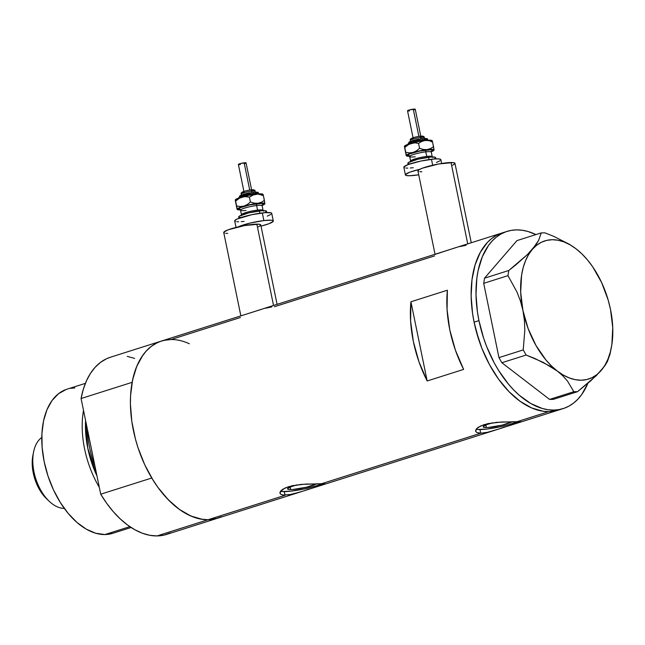 <?xml version="1.0" encoding="UTF-8"?>
<svg xmlns="http://www.w3.org/2000/svg" width="645" height="645" viewBox="0 0 645 645"><rect width="100%" height="100%" fill="white"/><g stroke="black" fill="none" stroke-linecap="round" stroke-linejoin="round"><path stroke-width="0.97" d="M471.261 242.746L454.967 163.354A18.899 2.693 168.4 0 0 451.032 162.524L467.73 243.866L451.032 162.524A18.899 2.693 168.4 0 0 430.151 165.829A18.899 2.693 168.4 0 0 417.936 170.949L435.028 254.243M277.084 304.351L260.782 224.96A18.899 2.693 168.4 0 0 256.847 224.129L273.544 305.48L256.847 224.129A18.899 2.693 168.4 0 0 235.973 227.435A18.899 2.693 168.4 0 0 223.75 232.563L240.851 315.848M454.12 248.188L434.327 254.638M466.012 245.31L459.562 246.624M259.943 309.802L240.311 316.058M271.835 306.915L265.385 308.237M316.655 483.782A15.327 2.185 -11.6 0 1 304.9 487.58A15.327 2.185 -11.6 0 1 290.726 489.595A15.327 2.185 -11.6 0 1 287.533 488.926A15.327 2.185 -11.6 0 1 297.184 484.838L291.153 486.685L287.638 488.571L288.081 489.353L290.726 489.595L290.202 487.056L290.726 489.595L292.757 489.507L306.585 487.185L316.816 483.677M512.291 421.709A15.327 2.185 -11.6 0 1 500.536 425.507A15.327 2.185 -11.6 0 1 486.362 427.53A15.327 2.185 -11.6 0 1 483.169 426.861A15.327 2.185 -11.6 0 1 492.82 422.773L486.798 424.612L483.274 426.506L483.718 427.28L486.362 427.53L485.838 424.982L486.362 427.53L488.394 427.433L502.221 425.111L512.452 421.604M476.123 429.256A23.631 3.37 168.4 0 0 479.961 429.562L480.71 433.222L476.534 432.408L475.55 430.828L476.518 428.756L480.791 425.885L487.926 423.62L501.439 421.999L521.628 421.766L326.048 483.823M476.534 432.408L475.55 430.828M280.486 491.321A23.631 3.37 168.4 0 0 284.324 491.627L285.074 495.296L280.897 494.481L279.906 492.901L280.333 491.546L285.155 487.951L292.29 485.693L305.794 484.072L325.983 483.839L217.639 518.217A92.936 54.583 -107.6 0 1 208.029 519.741A92.936 54.583 72.4 0 0 217.639 518.217L166.603 534.407A92.936 54.583 72.4 0 1 156.993 535.931L285.074 495.296L208.029 519.741L217.679 518.201M280.897 494.481L279.906 492.901M302.4 491.305L291.863 494.36L282.599 495.102M498.045 429.231L487.499 432.287L480.71 433.222L321.524 483.726L325.54 483.96M475.663 431.432L476.518 428.756L478.243 427.288L484.056 424.644L496.787 422.322L517.169 421.661L548.758 411.631A92.936 54.583 -107.6 0 1 475.954 330.135A92.936 54.583 -107.6 0 1 502.157 232.942A92.936 54.583 72.4 0 0 474.091 322.169L472.551 313.333L471.14 295.982L472.011 279.616L475.107 264.861L480.332 252.276L487.475 242.359L491.684 238.521L496.255 235.489L502.197 232.934L496.255 235.489L491.684 238.521L487.475 242.359L480.332 252.276L475.107 264.861L472.011 279.616L471.14 295.982L472.551 313.333L474.091 322.169A92.936 54.583 72.4 0 0 558.368 410.115A92.936 54.583 72.4 0 0 560.771 409.244A92.936 54.583 -107.6 0 1 558.368 410.115A92.936 54.583 -107.6 0 1 548.758 411.631L517.169 421.661L521.176 421.886M274.447 306.714L434.569 255.912M164.104 340.326L171.038 339.528L240.392 317.525M261.781 309.245L161.427 341.052A92.936 54.583 72.4 0 0 135.224 438.237A92.936 54.583 72.4 0 0 208.029 519.741A92.936 54.583 -107.6 0 1 151.752 478.01L100.717 494.199A92.936 54.583 72.4 0 0 156.993 535.931L149.769 535.294L142.36 533.23L134.894 529.763L127.476 524.966L120.244 518.903L113.294 511.678L106.756 503.398L100.717 494.199L81.077 398.529L132.12 382.34L134.362 373.044L137.482 364.659L141.432 357.306L146.149 351.106L151.559 346.163L157.582 342.551L161.532 341.02M455.959 247.632L258.081 310.382M280.027 493.498L280.881 490.821L282.607 489.362L288.42 486.709L301.15 484.395L321.524 483.726L480.71 433.222L478.243 433.029M463.634 369.4L427.175 380.969A92.936 54.583 -107.6 0 1 410.921 301.787L447.38 290.218A92.936 54.583 72.4 0 0 463.634 369.4L427.175 380.969L410.921 301.787L447.38 290.218L447.066 309.544L449.791 329.877L455.41 350.179L463.634 369.4M171.038 339.528L165.62 340.02L160.436 341.382L155.534 343.592L150.954 346.631L146.746 350.469L142.948 355.064L136.74 366.368L132.556 380.099L130.564 395.74L130.419 404.084L131.822 421.435L135.45 439.1L138.054 447.84L144.722 464.706L153.107 480.227L157.848 487.289L168.2 499.69L179.374 509.397L190.928 516.04L202.441 519.37L208.029 519.741L156.993 535.931L163.927 535.132L170.457 532.907M548.758 411.631L558.409 410.099L548.758 411.631L543.163 411.26L548.758 411.631M474.091 322.169L476.179 330.998L481.879 348.292L489.442 364.57L498.577 379.187L508.929 391.588L520.096 401.295L531.657 407.938L543.163 411.26L531.657 407.938L520.096 401.295L508.929 391.588L498.577 379.187L489.442 364.57L481.879 348.292L478.784 339.73L474.091 322.169L478.953 320.621A92.936 54.583 -107.6 0 1 507.018 231.402A92.936 54.583 -107.6 0 1 535.931 234.587L527.941 231.482L522.224 230.249L516.629 229.878L511.211 230.378L506.027 231.732L501.117 233.942L496.537 236.981L492.337 240.819L488.539 245.422L482.331 256.726L478.147 270.457L476.865 278.076L476.002 294.442L477.413 311.785L478.953 320.621L474.091 322.169M427.175 380.969L418.952 361.748L413.34 341.439L410.615 321.105L410.921 301.787L427.175 380.969M285.074 495.296L284.324 491.627A23.631 3.37 168.4 0 0 322.186 483.718M300.215 492.014L288.194 495.038M308.979 489.063L304.609 490.563M324.887 484.129L320.291 485.379M281.881 491.554L291.169 491.127L304.295 488.926L316.824 485.685L322.718 483.484M480.71 433.222L479.961 429.562A23.631 3.37 168.4 0 0 517.83 421.653M495.852 429.949L487.499 432.287M504.616 426.99L500.254 428.49M520.523 422.056L515.927 423.305M477.526 429.481L486.814 429.054L499.931 426.853L508.639 424.749L518.354 421.411M227.685 233.385L225.734 233.321M224.428 233.087L223.88 232.119L228.217 229.789L244.503 225.581L258.798 224.194L260.741 224.839L260.661 225.395L258.403 226.871M421.87 171.78L419.919 171.715M418.605 171.473L418.057 170.514L418.847 169.828L422.402 168.184L438.681 163.975L452.975 162.588L454.918 163.233L454.838 163.79L452.58 165.257M611.96 319.243L610.509 309.463A72.458 42.562 -107.6 0 1 611.234 348.139A72.458 42.562 -107.6 0 1 601.1 370.553A72.458 42.562 -107.6 0 1 557.312 371.052A72.458 42.562 -107.6 0 1 522.926 310.463A72.458 42.562 -107.6 0 1 532.335 249.373A72.458 42.562 -107.6 0 1 576.122 248.873L569.462 244.31L553.644 236.312L544.936 232.853L541.244 232.901L538.664 240.327L532.335 249.373L527.634 254.372L515.645 265.039L508.768 270.497L484.5 278.189L516.976 240.593L541.244 232.901L538.664 240.327L536.051 244.616L527.634 254.372L508.768 270.497L507.97 275.649L517.008 292.08L520.434 301.013L522.926 310.463L524.385 320.291L524.82 330.167L523.216 349.921L498.956 357.62L483.71 283.34L507.97 275.649L517.008 292.08L520.434 301.013L522.926 310.463L524.385 320.291L524.82 330.167L523.216 349.921L526.118 355.032L542.969 362.24L557.312 371.052L562.94 375.938L567.503 381.066L573.84 391.717L549.58 399.416L501.858 362.732L526.118 355.032L534.794 358.475L550.532 366.416L557.312 371.052L562.94 375.938L567.503 381.066L573.84 391.717L577.533 391.676L596.319 375.64L604.768 365.876L607.397 361.579L610.009 354.081L607.397 361.579L604.768 365.876M553.273 399.376L577.533 391.676L590.691 380.889L601.1 370.553L604.817 365.392L607.88 359.289L610.243 352.331L611.855 344.656L612.75 327.66L610.509 309.463L608.251 300.296L601.656 282.615L592.682 266.796L587.49 259.935L581.935 253.92L576.122 248.873L569.462 244.31L553.644 236.312L544.936 232.853L541.244 232.901L516.976 240.593L484.5 278.189L483.71 283.34L498.956 357.62L501.858 362.732L549.58 399.416L553.273 399.376L549.58 399.416L573.84 391.717L577.533 391.676L553.273 399.376M580.943 252.969L576.122 248.873A72.458 42.562 -107.6 0 1 581.081 253.106A72.458 42.562 -107.6 0 1 610.509 309.463M576.122 248.873L570.156 244.866L564.125 241.972L558.135 240.246L552.297 239.706L546.702 240.375L541.453 242.23L536.632 245.245L532.335 249.373L528.618 254.533L525.554 260.636L523.192 267.586L521.579 275.27L520.684 292.258L522.926 310.463L528.15 328.628L536.003 345.518L545.952 359.991L551.499 365.997L557.312 371.052L563.279 375.059L569.309 377.946L575.3 379.679L581.137 380.211L586.732 379.55L591.981 377.688L596.802 374.672L601.1 370.553M587.885 383.324A92.936 54.583 -107.6 0 1 563.23 408.567A92.936 54.583 -107.6 0 1 478.953 320.621L483.645 338.19L486.741 346.752L494.304 363.022L498.698 370.577L508.486 384.154L513.791 390.048L519.298 395.264L530.714 403.48L542.308 408.487L548.024 409.72L553.62 410.091L559.038 409.599L564.222 408.237L569.132 406.028L573.703 402.988L577.912 399.15L581.709 394.555L587.918 383.251M507.97 275.649L483.71 283.34L484.5 278.189L508.768 270.497L507.97 275.649M526.118 355.032L501.858 362.732L498.956 357.62L523.216 349.921L526.118 355.032M87.43 429.449L95 466.351A72.458 42.562 72.4 0 1 87.43 429.449M96.976 475.97L87.801 448.299L85.6 420.548A73.627 43.247 -107.6 0 0 96.976 475.97M85.382 383.356L67.032 389.177A75.61 44.408 72.4 0 0 45.706 468.246A75.61 44.408 72.4 0 0 104.942 534.552L129.847 526.651L104.942 534.552A75.61 44.408 72.4 0 0 112.762 533.31L131.112 527.489M161.427 341.052L110.392 357.241A92.936 54.583 72.4 0 0 81.077 398.529L132.12 382.34A92.936 54.583 -107.6 0 1 161.427 341.052A92.936 54.583 -107.6 0 1 189.348 343.761M221.493 516.718L214.962 518.943L208.029 519.741L200.805 519.096L193.395 517.032L185.929 513.573L178.512 508.776L171.28 502.713L164.33 495.481L157.791 487.201L151.752 478.01L100.717 494.199L81.077 398.529L83.318 389.241L86.446 380.848L90.397 373.495L95.113 367.303L100.523 362.353L106.546 358.741L110.497 357.209M127.234 356.354L134.644 358.418M99.314 487.37A75.61 44.408 -107.6 0 1 83.511 410.365A75.61 44.408 72.4 0 0 99.314 487.37M112.794 533.302L104.942 534.552L95.734 533.246L86.309 529.174L77.021 522.49L68.225 513.452L60.259 502.407L53.438 489.781L48.012 476.058L44.199 461.764L42.143 447.453L41.917 433.674L43.538 420.951L46.94 409.777L51.995 400.585L58.502 393.716L66.217 389.451M70.442 388.346L74.844 387.935M41.796 437.487A37.805 22.204 72.4 0 0 35.677 478.445A37.805 22.204 72.4 0 0 64.282 508.389A37.805 22.204 -107.6 0 1 49.351 501.399A37.805 22.204 -107.6 0 1 33.621 451.814A37.805 22.204 -107.6 0 1 41.796 437.487M46.883 499.077L40.353 490.99L34.943 479.356L32.347 466.722L32.25 460.635L32.968 455.015M33.621 451.814L32.927 455.217A33.395 19.616 72.4 0 0 46.819 499.012L49.351 501.399M418.718 136.426L419.685 136.288A1.572 0.806 83.3 0 1 419.831 136.256A1.572 0.806 83.3 0 1 420.758 137.466A7.087 1.008 -11.6 0 1 424.273 137.74M407.971 144.004A10.239 1.459 -11.6 0 1 422.902 139.82A10.239 1.459 -11.6 0 1 427.893 139.884A10.239 1.459 -11.6 0 0 422.902 139.82A1.572 0.806 -96.7 0 0 421.967 138.602A1.572 0.806 83.3 0 1 422.902 139.82A10.239 1.459 -11.6 0 0 407.971 144.004M421.83 138.643A1.572 0.806 83.3 0 1 421.967 138.602A1.572 0.806 -96.7 0 0 421.83 138.643L420.306 138.844M420.895 136.732L415.251 109.239A3.934 0.564 168.4 0 0 413.284 109.15L418.879 136.377L413.284 109.15A3.934 0.564 168.4 0 0 409.398 109.94A3.934 0.564 168.4 0 0 407.535 110.827L413.179 138.312M424.603 139.151L424.289 137.627A7.087 1.008 168.4 0 0 420.758 137.466L421.016 138.723L420.758 137.466A7.087 1.008 168.4 0 0 413.759 138.893A7.087 1.008 168.4 0 0 410.405 140.473C409.373 138.812 412.51 137.401 419.814 136.256A1.572 0.806 -96.7 0 0 419.685 136.288M410.647 160.944A11.03 1.572 -11.6 0 1 426.732 156.437A11.03 1.572 -11.6 0 1 432.223 156.687L431.287 152.107A11.03 1.572 168.4 0 0 425.789 151.857A11.03 1.572 168.4 0 0 409.712 156.364A11.03 1.572 168.4 0 0 415.178 156.783M430.933 151.535L432.432 150.551L431.191 149.753L419.234 151.156L409.414 154.058L407.858 155.413L409.293 155.848A12.602 1.798 -11.6 0 1 411.526 153.22A12.602 1.798 -11.6 0 1 426.232 149.979A1.572 0.806 -96.7 0 0 425.789 151.857L426.732 156.437L425.789 151.857A11.03 1.572 168.4 0 0 414.896 154.074A11.03 1.572 168.4 0 0 409.68 156.542L409.075 155.711L410.301 155.832M435.891 158.888L435.625 157.582A14.174 2.024 168.4 0 0 428.554 157.267L429.03 159.581L428.554 157.267A14.174 2.024 168.4 0 0 414.558 160.113A14.174 2.024 168.4 0 0 407.85 163.282L408.116 164.588M418.726 174.811A18.899 2.693 -11.6 0 1 414.84 175.343A18.899 2.693 -11.6 0 1 405.415 174.924A18.899 2.693 -11.6 0 1 419.871 169.256L409.881 172.151L405.544 174.489L406.092 175.448L409.357 175.746L418.726 174.811M441.656 163.467L440.882 159.686A18.899 2.693 168.4 0 0 431.457 159.259L432.682 165.217L431.457 159.259A18.899 2.693 168.4 0 0 412.784 163.056A18.899 2.693 168.4 0 0 403.851 167.289L405.415 174.924M406.487 155.905A14.174 2.024 -11.6 0 1 406.277 155.606A14.174 2.024 -11.6 0 1 413.098 152.438A14.174 2.024 -11.6 0 1 426.99 149.624L423.273 149.455L419.564 148.318L416.541 150.809L413.098 152.438L409.43 152.873L405.761 152.309L406.487 155.905A14.174 2.024 -11.6 0 0 409.591 156.259L406.414 155.848L407.277 154.615L420.024 150.761L432.126 149.342L433.553 149.551L433.964 150.269L431.255 151.809A14.174 2.024 -11.6 0 0 433.972 150.261L434.061 149.987A14.174 2.024 -11.6 0 1 433.972 150.261M413.268 167.708L410.301 167.998M407.785 168.111L405.834 168.047M404.52 167.813L403.972 166.853L408.309 164.515L420.959 161.024L434.432 158.976L438.89 158.92L440.833 159.565L440.753 160.121M439.971 160.807L436.415 162.451M410.809 163.903L408.358 163.677L407.882 163.37L408.535 162.443L418 159.194L430.787 157.049L435.117 157.187L435.528 157.912M434.94 158.42L433.819 159.025M410.397 162.121L410.623 161.121A11.03 1.572 -11.6 0 1 415.84 158.654A11.03 1.572 -11.6 0 1 426.732 156.437A11.03 1.572 -11.6 0 1 432.198 156.864M431.255 152.276A11.03 1.572 168.4 0 0 425.789 151.857A1.572 0.806 83.3 0 1 426.232 149.979A12.602 1.798 -11.6 0 1 430.529 151.712M404.754 147.399L405.761 152.309L404.754 147.399L409.438 143.956L414.888 142.843L418.557 143.408L419.564 148.318L416.541 150.809L413.098 152.438L409.43 152.873L405.761 152.309L406.269 155.759L404.399 146.447L405.399 145.456L418.145 141.602L426.627 140.304L431.07 140.255L432.263 140.812L433.545 146.681L430.465 148.616L426.99 149.624A14.174 2.024 -11.6 0 1 434.061 149.987L433.545 146.681L430.465 148.616L426.99 149.624L423.273 149.455L419.564 148.318L418.557 143.408L421.637 141.481L425.111 140.465A14.174 2.024 168.4 0 0 411.22 143.279A14.174 2.024 168.4 0 0 404.488 146.165L404.754 147.399L407.769 144.907L411.22 143.279L414.888 142.843L418.557 143.408L421.637 141.481L425.111 140.465L428.828 140.634L432.537 141.771L428.828 140.634L425.111 140.465A14.174 2.024 168.4 0 1 431.973 140.529L432.198 140.666M406.197 155.622L404.48 146.431M434.053 150.132L432.537 141.771M431.747 141.44L431.182 141.811M405.512 147.012L404.399 146.447M424.346 138.457L426.095 139.038M410.091 142.666L409.236 142.118M409.591 141.803L411.22 141.053M412.421 140.634L418.686 139.118M421.29 136.176L422.402 136.538M422.169 136.74L421.137 137.224M412.784 138.877L411.671 138.506M411.905 138.304L412.937 137.82M413.703 137.562L417.686 136.595M409.494 110.916L408.882 110.972M408.358 110.996L407.729 110.593L410.357 109.69L415.227 109.336M415.057 109.473L414.324 109.819M410.422 140.36A7.087 1.008 -11.6 0 1 420.758 137.466A1.572 0.806 -96.7 0 0 419.831 136.256C422.943 135.853 424.434 136.313 424.289 137.627M249.567 190.09L250.542 189.961A1.572 0.806 83.3 0 1 250.679 189.92A1.572 0.806 83.3 0 1 251.614 191.13A7.087 1.008 -11.6 0 1 255.13 191.404M238.819 197.668A10.239 1.459 -11.6 0 1 253.751 193.484A10.239 1.459 -11.6 0 1 258.742 193.548A10.239 1.459 -11.6 0 0 253.751 193.484A1.572 0.806 -96.7 0 0 252.824 192.266A1.572 0.806 83.3 0 1 253.751 193.484A10.239 1.459 -11.6 0 0 238.819 197.668M252.679 192.307A1.572 0.806 83.3 0 1 252.824 192.266A1.572 0.806 -96.7 0 0 252.679 192.307L251.155 192.516M239.206 164.66L238.577 164.257L241.206 163.354L246.092 162.887A3.934 0.564 168.4 0 0 244.141 162.822L249.728 190.049L244.141 162.822A3.934 0.564 168.4 0 0 240.246 163.612A3.934 0.564 168.4 0 0 238.384 164.491L244.028 191.984M255.46 192.823L255.146 191.291A7.087 1.008 168.4 0 0 251.614 191.13L251.873 192.395L251.614 191.13A7.087 1.008 168.4 0 0 244.608 192.557A7.087 1.008 168.4 0 0 241.254 194.145C240.23 192.476 243.367 191.073 250.671 189.92A1.572 0.806 -96.7 0 0 250.542 189.961M241.504 214.616A11.03 1.572 -11.6 0 1 257.581 210.109A11.03 1.572 -11.6 0 1 263.079 210.351L262.136 205.771A11.03 1.572 168.4 0 0 256.637 205.529A11.03 1.572 168.4 0 0 240.561 210.028A11.03 1.572 168.4 0 0 246.027 210.455M261.781 205.199L263.337 203.852L262.039 203.417L250.083 204.82L240.263 207.722L238.706 209.077L240.142 209.512A12.602 1.798 -11.6 0 1 242.375 206.892A12.602 1.798 -11.6 0 1 257.081 203.643A1.572 0.806 -96.7 0 0 256.637 205.529L257.581 210.109L256.637 205.529A11.03 1.572 168.4 0 0 245.745 207.738A11.03 1.572 168.4 0 0 240.537 210.206L239.932 209.375L241.157 209.496M266.748 212.552L266.474 211.246A14.174 2.024 168.4 0 0 259.411 210.931L259.887 213.245L259.411 210.931A14.174 2.024 168.4 0 0 245.406 213.777A14.174 2.024 168.4 0 0 238.706 216.946L238.972 218.26M263.878 220.566A18.899 2.693 -11.6 0 1 273.303 220.985A18.899 2.693 -11.6 0 1 261.023 226.129L268.836 223.759L273.174 221.42L272.625 220.461L271.311 220.227L263.878 220.566L262.313 212.931L263.878 220.566A18.899 2.693 -11.6 0 0 238.207 226.895L249.8 223.138L263.878 220.566M273.303 220.985L271.73 213.35A18.899 2.693 168.4 0 0 262.313 212.931A18.899 2.693 168.4 0 0 243.641 216.72A18.899 2.693 168.4 0 0 234.699 220.953L236.03 227.427M237.336 209.569A14.174 2.024 -11.6 0 1 237.126 209.278A14.174 2.024 -11.6 0 1 243.947 206.11A14.174 2.024 -11.6 0 1 257.839 203.296L254.122 203.119L250.421 201.99L247.398 204.481L243.947 206.11L240.287 206.537L236.61 205.973L237.336 209.569A14.174 2.024 -11.6 0 0 240.44 209.923L237.271 209.52L238.134 208.279L250.873 204.425L262.983 203.006L264.918 203.651L262.112 205.481A14.174 2.024 -11.6 0 0 264.821 203.925L264.91 203.796M244.124 221.38L241.149 221.662M238.642 221.775L236.691 221.719M235.377 221.477L234.828 220.517L237.078 219.042L251.808 214.688L265.28 212.64L271.061 212.826L271.61 213.785M270.819 214.471L267.272 216.123M241.657 217.567L239.206 217.341L238.795 216.623L239.392 216.107L248.857 212.858L261.636 210.713L264.982 210.673L266.385 211.576M265.788 212.092L264.676 212.689M241.246 215.793L241.472 214.785A11.03 1.572 -11.6 0 1 246.688 212.318A11.03 1.572 -11.6 0 1 257.581 210.109A11.03 1.572 -11.6 0 1 263.047 210.528M262.112 205.948A11.03 1.572 168.4 0 0 256.637 205.529A1.572 0.806 83.3 0 1 257.081 203.643A12.602 1.798 -11.6 0 1 261.378 205.376M236.36 200.676L235.256 199.958L235.602 201.063L238.626 198.571L242.069 196.943L245.737 196.507L249.413 197.08L254.17 194.5L257.823 194.072L263.386 195.435L264.901 203.804L264.394 200.345L261.314 202.28L257.839 203.296L254.122 203.119L250.421 201.99L247.398 204.481L243.947 206.11L240.287 206.537L236.61 205.973L237.054 209.286L235.248 200.111L236.247 199.12L248.994 195.266L255.96 194.129L261.918 193.919L263.112 194.476L264.394 200.345L261.314 202.28L257.839 203.296A14.174 2.024 -11.6 0 1 264.918 203.651A14.174 2.024 -11.6 0 1 264.821 203.925M237.054 209.286L235.328 200.103M262.596 195.104L262.031 195.475M263.047 194.339L262.821 194.193A14.174 2.024 168.4 0 0 255.96 194.129A14.174 2.024 168.4 0 0 242.069 196.943A14.174 2.024 168.4 0 0 235.344 199.837L235.248 200.111M235.602 201.063L236.61 205.973L235.602 201.063L240.287 197.628L243.891 196.58L249.413 197.08L250.421 201.99L249.413 197.08L252.493 195.145L257.823 194.072L263.386 195.435M255.194 192.121L256.944 192.702M240.94 196.338L240.085 195.79M240.448 195.475L242.077 194.717M243.278 194.306L249.534 192.791M252.139 189.84L253.251 190.21M253.017 190.412L251.985 190.888M243.633 192.541L242.52 192.17M242.754 191.968L243.786 191.492M244.552 191.226L248.535 190.259M240.351 164.58L239.73 164.636M251.744 190.396L246.076 163M245.914 163.145L245.173 163.483M241.278 194.032A7.087 1.008 -11.6 0 1 251.614 191.13A1.572 0.806 -96.7 0 0 250.679 189.92C253.791 189.525 255.283 189.977 255.146 191.291M521.684 421.749L563.23 408.567M452.258 248.776L507.018 231.402M611.234 348.139L609.88 354.798M407.971 144.327L409.156 141.948L421.959 138.602C429.973 138.135 426.434 139.175 428.006 140.046L428.046 140.207M410.623 161.121L409.68 156.542M431.287 152.107L431.513 151.107L430.433 151.696M432.827 157.517L432.223 156.687M410.72 142.005L410.405 140.473M238.819 197.991L240.005 195.612L252.816 192.274C260.822 191.799 257.291 192.839 258.855 193.71L258.903 193.871M241.472 214.785L240.537 210.206M262.136 205.771L262.362 204.771L261.289 205.368M263.684 211.189L263.079 210.351M241.569 195.669L241.254 194.145"/></g></svg>
